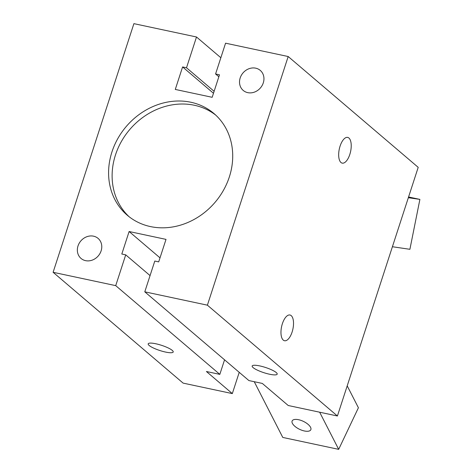 <?xml version="1.0" encoding="UTF-8"?>
<svg xmlns="http://www.w3.org/2000/svg" width="473" height="473" viewBox="0 0 473 473"><rect width="100%" height="100%" fill="white"/><g stroke="black" fill="none" stroke-linecap="round" stroke-linejoin="round"><path stroke-width="0.71" d="M172.261 350.387A13.155 2.732 18 0 1 173.213 351.989A13.155 2.732 18 0 1 159.862 350.523A13.155 2.732 18 0 1 148.191 343.859A13.155 2.732 18 0 1 158.632 344.45A13.155 2.732 18 0 1 172.261 350.387M276.232 372.541A13.155 2.732 18 0 1 277.19 374.143A13.155 2.732 18 0 1 263.839 372.677A13.155 2.732 18 0 1 252.168 366.013A13.155 2.732 18 0 1 262.61 366.61A13.155 2.732 18 0 1 276.232 372.541M144.785 291.829L248.899 380.57L262.314 383.426L288.223 405.509L337.415 415.992L207.393 305.174L144.785 291.829L154.789 261.049L158.703 261.882L166.011 239.385L129.117 231.522L121.809 254.019L125.717 254.852L115.719 285.639L53.106 272.294L133.9 23.65L196.508 36.989L186.504 67.775L182.59 66.941L175.282 89.438L212.176 97.302L219.484 74.805L215.576 73.971L225.574 43.185L288.187 56.529L207.393 305.174M239.232 372.328L232.32 393.595L206.411 371.512L219.827 374.374L224.557 359.823M213.483 93.276L182.59 66.941M53.106 272.294L183.128 383.118L232.32 393.595M337.415 415.992L418.203 167.347L288.187 56.529M220.85 57.736L196.508 36.989M214.121 91.313L186.504 67.775M292.113 332.022A13.155 5.782 -78 0 1 284.504 340.737A13.155 5.782 -78 0 1 281.589 326.666A13.155 5.782 -78 0 1 289.99 315.006A13.155 5.782 -78 0 1 292.113 332.022M349.819 154.417A13.155 5.782 -78 0 1 342.21 163.132A13.155 5.782 -78 0 1 339.295 149.06A13.155 5.782 -78 0 1 347.696 137.407A13.155 5.782 -78 0 1 349.819 154.417M150.059 275.599L125.717 254.852M219.827 374.374L115.719 285.639M218.851 76.762L215.576 73.971M263.29 82.87A13.155 11.494 130.4 0 1 243.205 90.42A13.155 11.494 130.4 0 1 242.986 72.954A13.155 11.494 130.4 0 1 260.268 70.4A13.155 11.494 130.4 0 1 263.29 82.87M101.116 250.873A13.155 11.494 130.4 0 1 81.025 258.424A13.155 11.494 130.4 0 1 80.812 240.958A13.155 11.494 130.4 0 1 98.094 238.404A13.155 11.494 130.4 0 1 101.116 250.873M215.723 115.105A66.817 58.386 -49.6 0 0 129.744 129.549A66.817 58.386 -49.6 0 0 129.105 216.729M229.346 176.92A66.817 58.386 130.4 0 1 127.302 215.262A66.817 58.386 130.4 0 1 126.214 126.539A66.817 58.386 130.4 0 1 213.991 113.555A66.817 58.386 130.4 0 1 229.346 176.92M160.01 257.856L129.117 231.522M408.341 197.702L419.894 199.393L408.577 196.981M419.894 199.393L409.902 249.301L392.413 246.735M292.42 423.412A10.317 4.405 25.4 0 1 292.166 420.917A10.317 4.405 25.4 0 1 303.37 421.366A10.317 4.405 25.4 0 1 310.802 429.768A10.317 4.405 25.4 0 1 301.999 430.306A10.317 4.405 25.4 0 1 292.42 423.412M347.206 385.862L358.416 407.761L338.674 449.35L282.777 437.436L254.243 381.705M338.674 449.35L319.659 412.208"/></g></svg>
